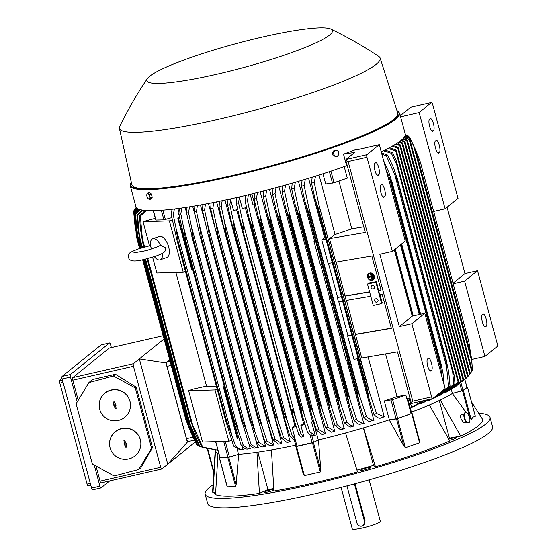 <?xml version="1.0" encoding="UTF-8"?>
<svg xmlns="http://www.w3.org/2000/svg" width="557" height="557" viewBox="0 0 557 557"><rect width="100%" height="100%" fill="white"/><g stroke="black" fill="none" stroke-linecap="round" stroke-linejoin="round"><path stroke-width="0.84" d="M372.863 278.138L372.487 278.208L371.568 274.789L371.944 274.719L372.863 278.138L371.944 274.719M372.153 274.608L371.568 274.789M369.402 273.689A3.356 2.834 -117.1 0 0 368.365 277.595A3.356 2.834 -117.1 0 0 371.902 279.823A3.356 2.834 -117.1 0 0 372.459 279.649M371.686 279.934A3.356 2.834 62.9 0 1 368.128 277.637A3.356 2.834 62.9 0 1 369.291 273.738A3.356 2.834 62.9 0 1 369.959 273.515A3.356 2.834 62.9 0 1 373.517 275.806A3.356 2.834 62.9 0 1 372.354 279.705A3.356 2.834 62.9 0 1 371.686 279.934M369.2 273.285A3.802 3.217 62.9 0 1 369.305 273.229A3.802 3.217 62.9 0 1 370.057 272.979A3.802 3.217 62.9 0 1 374.088 275.576A3.802 3.217 62.9 0 1 372.765 279.997A3.802 3.217 62.9 0 1 372.661 280.046M369.841 273.083A3.802 3.217 -117.1 0 0 369.089 273.341A3.802 3.217 -117.1 0 0 367.773 277.762A3.802 3.217 -117.1 0 0 371.804 280.359A3.802 3.217 -117.1 0 0 372.556 280.101A3.802 3.217 -117.1 0 0 373.872 275.687A3.802 3.217 -117.1 0 0 369.841 273.083M370.885 274.016L372.271 279.148L371.895 279.217L371.254 276.864L368.811 277.323L368.699 276.892L371.143 276.439L370.509 274.086L371.094 273.905L370.509 274.086M371.094 273.905L372.271 279.148M371.122 276.369L368.699 276.892M373.462 277.128L373.086 277.198L372.626 275.485L373.002 275.416L373.67 277.024L373.002 275.416M373.211 275.311L372.626 275.485M207.775 448.761L207.364 449.116L213.394 471.48M208.666 448.935L207.364 449.116M273.772 489.325A5.368 0.696 -15.1 0 0 272.853 489.443A5.368 0.696 -15.1 0 0 267.346 490.835A5.368 0.696 -15.1 0 0 264.561 492.242A5.368 0.696 -15.1 0 0 266.622 492.249A5.368 0.696 -15.1 0 0 273.849 490.195M449.436 440.329A5.368 0.696 -15.1 0 0 455.306 438.533A5.368 0.696 -15.1 0 0 456.343 437.795A5.368 0.696 -15.1 0 0 448.831 439.167M212.774 485.029A147.528 19.217 -15.1 0 0 205.157 494.198A147.528 19.217 -15.1 0 0 312.073 484.437A147.528 19.217 -15.1 0 0 490.028 417.332A147.528 19.217 -15.1 0 0 478.825 413.238M215.566 492.778A5.368 0.696 -15.1 0 0 214.125 493.683A5.368 0.696 -15.1 0 0 214.173 493.746A5.368 0.696 -15.1 0 0 215.545 493.781M295.732 445.189A126.516 16.48 164.9 0 1 271.44 449.945L273.926 491.065A139.71 18.2 -15.1 0 0 357.51 471.925L345.556 432.977A126.516 16.48 164.9 0 1 318.479 439.981L320.783 469.795L320.324 471.981L304.373 475.629L303.217 473.819L295.871 446.575L303.217 473.819M218.81 453.642A126.516 16.48 164.9 0 1 218.024 453.377L215.538 494.637A139.71 18.2 -15.1 0 0 259.43 493.384L267.938 489.547L273.717 488.628M215.218 450.209L212.628 491.476A139.71 18.2 -15.1 0 0 212.99 492.806L215.58 492.068M448.392 438.331L460.681 436.089A139.71 18.2 -15.1 0 0 478.296 425.833A139.71 18.2 -15.1 0 0 482.202 418.739A139.71 18.2 -15.1 0 0 482.188 418.725L471.48 401.862M356.96 470.087L373.482 465.38L375.474 466.808A139.71 18.2 -15.1 0 0 449.784 440.998L429.412 404.974A126.516 16.48 164.9 0 1 411.393 412.089M366.506 469.377A5.368 0.696 -15.1 0 0 370.955 467.455A5.368 0.696 -15.1 0 0 365.051 468.326A5.368 0.696 -15.1 0 0 360.595 470.247A5.368 0.696 -15.1 0 0 366.506 469.377M475.212 415.835L475.323 416.246L473.053 417.082L471.222 419.56L469.565 417.52M205.157 494.198L207.691 503.612A147.528 19.217 -15.1 0 0 314.614 493.857A147.528 19.217 -15.1 0 0 492.569 426.746L490.028 417.332M341.086 487.431L352.268 528.878A14.531 1.894 -15.1 0 0 364.779 527.444A14.531 1.894 -15.1 0 0 379.888 521.979A14.531 1.894 -15.1 0 0 380.327 521.31L369.138 479.856M355.046 483.755L365.086 520.955L363.275 525.404A4.024 3.829 -128.9 0 0 364.515 521.408L354.405 483.929M346.941 485.913L356.988 523.134A4.024 3.829 -128.9 0 0 363.275 525.404M466.237 412.577L452.326 393.486L463.368 390.45L467.469 387.143L475.323 416.246M466.933 387.136L467.469 387.143M449.36 437.899L439.285 400.553M466.898 387.226L463.027 390.471L452.381 393.451A126.516 16.48 164.9 0 1 452.326 393.486A126.516 16.48 164.9 0 1 440.308 400.058L460.681 436.089M267.938 489.547L257.842 452.138M259.43 493.384L256.944 452.263A126.516 16.48 164.9 0 1 238.647 454.324L236.154 484.548L228.802 457.311L227.827 457.513L235.681 486.623L227.305 486.86L226.978 485.641M217.864 454.895L217.376 453.113M212.99 492.806L215.475 451.546A126.516 16.48 164.9 0 1 215.28 451.066L214.974 449.945M470.317 373.629L469.76 374.353L406.652 140.468L407.327 140.197L470.317 373.629M468.207 375.989L469.76 374.353M472.259 370.697L471.765 371.519L409.193 139.633L409.875 139.501L472.259 370.697M470.219 373.281L471.765 371.519M472.092 370.071L472.454 369.625A143.058 18.632 -15.1 0 0 472.454 369.563A143.058 18.632 -15.1 0 0 472.447 369.5M472.454 369.625L471.8 361.361L413.719 146.115L415.257 149.318L471.368 357.26L471.8 361.361M413.719 146.115L410.105 138.54L404.695 136.604M404.862 136.305L410.07 138.206A143.058 18.632 164.9 0 1 410.105 138.54M410.07 138.206L415.257 149.318M471.006 355.923L468.82 341.72L420.319 161.983L415.675 150.084L409.729 137.314L405.134 135.664M405.204 135.448L409.527 137.022A143.058 18.632 164.9 0 1 409.729 137.314M470.839 354.537L415.675 150.084M408.956 136.785L408.685 136.249L405.294 135.024M405.308 134.905L408.288 135.999A143.058 18.632 164.9 0 1 408.685 136.249M406.965 135.483L405.823 134.947M468.242 376.1L467.636 376.72L404.243 141.763L404.904 141.36L468.242 376.1L466.3 378.085L467.636 376.72M464.768 379.47L466.3 378.085M404.243 141.763L400.755 140.691M400.413 140.963L400.782 142.327M402.579 142.94L466.049 378.168L462.54 381.434L465.408 378.683L401.938 143.455L402.579 142.94L399.195 141.861M466.049 378.168L465.408 378.683M401.938 143.455L398.422 142.397M398.102 142.613L398.554 144.277M396.347 143.755L400.351 144.904L463.744 379.86L455.779 386.481M463.744 379.86L463.09 380.257L399.752 145.523L400.351 144.904M454.268 387.421L463.09 380.257M404.152 137.412L409.875 139.501M409.193 139.633L403.86 137.781M403.003 138.721L407.327 140.197M406.652 140.468L402.558 139.153M401.36 140.204L404.904 141.36M399.752 145.523L395.54 144.256M447.076 207.218L464.984 273.584L477.53 270.709L497.276 343.885A2.235 0.627 -102.9 0 1 497.317 346.461L484.938 356.452L471.619 359.502M477.53 270.709L464.615 281.132L453.175 283.757M484.938 356.452L464.615 281.132M483.044 314.204A6.259 1.755 -102.9 0 1 483.26 314.099A6.259 1.755 -102.9 0 1 486.275 319.391A6.259 1.755 -102.9 0 1 486.275 326.186L485.523 326.799A6.259 1.755 -102.9 0 1 485.3 326.903A6.259 1.755 -102.9 0 1 482.292 321.612A6.259 1.755 -102.9 0 1 482.285 314.816L483.044 314.204M464.984 273.584L453.036 283.228M433.666 211.43L445.099 208.812L458.014 198.383L432.615 104.236A2.235 0.627 -102.9 0 0 431.578 102.495L410.662 107.278A2.235 0.627 77.1 0 0 410.586 107.32L401.945 114.296L400.114 115.007M445.099 208.812L419.122 112.521L431.501 102.53A2.235 0.627 -102.9 0 1 431.578 102.495M435.407 141.067L436.159 140.461A6.259 1.755 -102.9 0 1 436.382 140.35A6.259 1.755 -102.9 0 1 439.389 145.642A6.259 1.755 -102.9 0 1 439.396 152.444L438.644 153.05A6.259 1.755 -102.9 0 1 438.422 153.161A6.259 1.755 -102.9 0 1 435.414 147.863A6.259 1.755 -102.9 0 1 435.407 141.067M429.517 119.24L430.276 118.634A6.259 1.755 -102.9 0 1 430.491 118.523A6.259 1.755 -102.9 0 1 433.499 123.821A6.259 1.755 -102.9 0 1 433.506 130.617L432.754 131.222A6.259 1.755 -102.9 0 1 432.531 131.334A6.259 1.755 -102.9 0 1 429.524 126.042A6.259 1.755 -102.9 0 1 429.517 119.24M419.122 112.521L400.594 116.768M452.381 393.451L451.267 389.322M464.037 413.942L461.064 414.93C458.592 416.072 463.521 424.302 465.749 422.763L466.808 422.443M468.541 422.798A5.368 2.43 -108.1 0 1 468.36 422.874A5.368 2.43 -108.1 0 1 464.468 418.767A5.368 2.43 -108.1 0 1 464.823 412.772A5.368 2.43 -108.1 0 1 465.032 412.674A5.368 2.43 -108.1 0 1 465.227 412.633M465.206 412.646A5.368 2.43 71.9 0 0 464.844 418.641A5.368 2.43 71.9 0 0 468.736 422.756A5.368 2.43 71.9 0 0 468.945 422.659A5.368 2.43 71.9 0 0 469.3 416.664A5.368 2.43 71.9 0 0 465.415 412.549A5.368 2.43 71.9 0 0 465.206 412.646M440.308 400.058A126.516 16.48 164.9 0 1 429.412 404.974M411.734 413.489L397.677 418.53L389.35 419.797A126.516 16.48 164.9 0 1 389.197 419.846A126.516 16.48 164.9 0 1 363.519 427.86L375.474 466.808M373.482 465.38L363.373 427.901M381.204 151.755A139.48 18.172 -15.1 0 0 401.068 140.441A139.48 18.172 -15.1 0 0 405.238 133.986L399.585 113.022L396.897 110.418M131.257 182.09L130.247 185.69L135.908 206.661A139.48 18.172 -15.1 0 0 209.787 203.214A139.48 18.172 -15.1 0 0 346.614 165.708L343.502 154.15A139.48 18.172 164.9 0 0 356.222 149.401L358.381 149.464L379.296 144.674L366.917 154.665L346.001 159.455L354.712 152.374L343.502 154.15M397.67 147.995L398.227 147.271L461.335 381.155L460.66 381.427L397.67 147.995L392.079 146.268M393.214 145.628L398.227 147.271M395.728 150.926L396.222 150.105L458.794 381.991L458.112 382.123L395.728 150.926L388.02 148.427M389.35 147.737L396.222 150.105M384.873 150.007L392.601 152.667A143.058 18.632 164.9 0 1 391.397 153.279L383.327 150.752M392.601 152.667L396.194 160.263L454.268 375.509L452.73 372.306L396.626 164.364L391.397 153.279M396.626 164.364L396.194 160.263M454.268 375.509L454.958 383.759L441.214 394.774A126.516 16.48 -15.1 0 1 440.872 394.941A126.516 16.48 -15.1 0 1 439.271 395.728L453.746 384.372A143.058 18.632 -15.1 0 0 454.958 383.759M453.746 384.372L452.73 372.306M381.51 152.89L387.707 155.097A143.058 18.632 164.9 0 1 386.328 155.751L381.865 154.205M387.707 155.097L393.611 167.901L397.719 180.231A146.86 19.133 164.9 0 1 397.336 180.412L386.328 155.751M433.645 397.983L448.684 386.843L445.837 360.149A146.86 19.133 -15.1 0 0 446.213 359.968L397.719 180.231M445.837 360.149L397.336 180.412M446.763 367.314L394.544 173.798M446.213 359.968L448.775 372.348L450.063 386.182L435.992 397.273A126.516 16.48 -15.1 0 1 433.729 398.304M448.684 386.843A143.058 18.632 -15.1 0 0 450.063 386.182M383.599 160.625L388.87 172.385L392.156 182.814A146.86 19.133 164.9 0 1 391.655 183.037L386.078 169.794M441.979 376.978L440.148 362.774A146.86 19.133 -15.1 0 0 440.657 362.551L392.156 182.814M440.148 362.774L391.655 183.037M440.97 369.047L389.218 177.23M440.657 362.551L442.961 372.814L444.284 385.535M420.605 314.245L401.625 243.91M419.929 314.399L401.04 244.384M419.247 314.552L400.448 244.864M413.21 315.937L395.178 249.111M412.382 316.125L394.46 249.696M409.082 398.123L411.567 407.32L422.596 400.943M411.567 407.32A126.516 16.48 -15.1 0 0 415.181 405.949L424.392 400.525M419.86 403.526L420.006 404.069L427.672 399.78M420.006 404.069A126.516 16.48 -15.1 0 0 423.083 402.836L429.141 399.439M427.226 400.643L427.344 401.082L431.424 398.916M427.344 401.082A126.516 16.48 -15.1 0 0 429.976 399.954L432.42 398.687M443.497 389.907L433.088 398.311M444.026 393.242L458.112 382.123M458.794 381.991L446.986 391.766L444.883 392.894M448.636 390.812L460.66 381.427M461.335 381.155L450.404 389.83M147.375 78.593C137.071 93.827 127.866 109.736 119.755 126.321A135.01 17.587 -15.1 0 0 119.414 128.361L131.835 184.694A137.697 17.935 -15.1 0 0 250.009 171.298A137.697 17.935 -15.1 0 0 393.625 119.428A137.697 17.935 -15.1 0 0 397.712 112.953L380.111 58.019A135.01 17.587 -15.1 0 0 378.781 56.424C363.436 46.175 347.477 37.061 330.9 29.075A96.117 12.519 -15.1 0 0 242.741 41.859A96.117 12.519 -15.1 0 0 149.701 76.225A96.117 12.519 -15.1 0 0 147.375 78.593A96.117 12.519 -15.1 0 0 222.709 72.856A96.117 12.519 -15.1 0 0 329.556 35.042A96.117 12.519 -15.1 0 0 330.9 29.075M119.414 128.361A135.01 17.587 -15.1 0 0 235.291 115.229A135.01 17.587 -15.1 0 0 376.107 64.368A135.01 17.587 -15.1 0 0 380.111 58.019M335.314 150.139L334.277 150.167L332.292 152.618L333.163 155.828L337.048 156.566L338.169 155.34A2.903 2.527 -91.6 0 1 337.062 156.134A2.903 2.527 -91.6 0 1 335.753 156.176A2.903 2.527 -91.6 0 1 333.894 154.192A2.903 2.527 -91.6 0 1 334.451 151.358A2.903 2.527 -91.6 0 1 335.558 150.564A2.903 2.527 -91.6 0 1 336.867 150.522A2.903 2.527 -91.6 0 1 338.726 152.507L338.162 150.905L335.314 150.139L333.33 152.583L334.2 155.8L337.048 156.566M339.032 154.122L338.726 152.507A2.903 2.527 -91.6 0 1 338.169 155.34L339.032 154.122M332.292 152.618L333.33 152.583M333.163 155.828L334.2 155.8M152.228 197.262L150.474 197.867L149.826 196.343A2.903 1.379 70.8 0 1 149.763 198.765A2.903 1.379 70.8 0 1 149.151 199.162A2.903 1.379 70.8 0 1 148.336 198.807L149.478 199.517L151.239 198.905L152.228 197.262L151.365 194.052L149.506 192.485L147.751 193.091L147.034 193.989A2.903 1.379 70.8 0 1 147.647 193.599A2.903 1.379 70.8 0 1 148.461 193.947A2.903 1.379 70.8 0 1 149.826 196.343L149.61 194.658L147.751 193.091M151.365 194.052L149.61 194.658M147.563 197.853L148.336 198.807A2.903 1.379 70.8 0 1 147.528 197.798A2.903 1.379 70.8 0 1 146.971 196.419A2.903 1.379 70.8 0 1 146.839 195.806A2.903 1.379 70.8 0 1 147.034 193.989L146.839 195.806M149.478 199.517L150.474 197.867M271.44 449.945A126.516 16.48 164.9 0 1 256.944 452.263M236.161 484.284L235.681 486.623M218.024 453.377A126.516 16.48 164.9 0 1 215.475 451.546M219.841 457.464L219.333 457.729L227.117 486.581M227.827 457.513L219.333 457.729M228.802 457.311L238.647 454.324A126.516 16.48 164.9 0 1 238.549 454.331L229.47 457.074L225.237 441.402M136.284 207.455L134.557 209.481A143.058 18.632 164.9 0 1 134.843 209.077L136.249 207.399M134.557 209.481L134.578 209.836M136.618 207.852L133.833 210.957A143.058 18.632 164.9 0 1 133.965 210.588L136.486 207.712M133.833 210.957L133.882 211.723M142.641 259.778L167.741 352.56M136.047 232.373L136.959 238.716L139.605 248.506M137.342 208.436L133.729 212.287A143.058 18.632 164.9 0 1 133.701 212.015A143.058 18.632 164.9 0 1 133.694 211.952L137.085 208.255M133.729 212.287L135.664 230.953M142.738 259.757L185.885 419.679A146.86 19.133 -15.1 0 1 185.829 419.595L190.48 431.501L196.419 444.27A143.058 18.632 -15.1 0 0 196.628 444.563L197.199 444.799M185.885 419.679L196.628 444.563M138.282 240.464L136.256 232.951L137.391 239.942L139.689 248.478M137.391 239.942A146.86 19.133 164.9 0 1 137.335 239.858L135.316 227.047L134.07 213.178L138.15 208.882M185.829 419.595L142.703 259.764M139.661 248.485L137.335 239.858M188.468 426.467L187.02 421.092M138.575 209.077L134.272 213.47A143.058 18.632 164.9 0 1 134.07 213.178M134.272 213.47L136.256 232.951M143.511 259.59L186.992 420.751A146.86 19.133 -15.1 0 1 186.874 420.667L191.608 432.873L197.47 445.335A143.058 18.632 -15.1 0 0 197.867 445.586L199.19 446.101M186.992 420.751L197.867 445.586M141.074 248.032L137.523 234.873L138.498 241.014L140.448 248.234M138.498 241.014A146.86 19.133 164.9 0 1 138.373 240.93L136.27 227.806L135.121 214.243L139.793 209.502M186.874 420.667L143.421 259.611M140.357 248.262L138.373 240.93M189.276 426.683L144.159 259.451M140.441 209.676L135.511 214.494A143.058 18.632 164.9 0 1 135.121 214.243M135.511 214.494L137.523 234.873M204.259 447.898L199.26 446.234A143.058 18.632 -15.1 0 0 199.859 446.436L208.694 448.942M199.26 446.234L193.432 434.049L188.628 421.572A146.86 19.133 -15.1 0 0 188.837 421.649L199.859 446.436M142.474 247.607L139.535 236.711L141.924 247.768M145.015 259.249L188.837 421.649M140.336 241.912A146.86 19.133 164.9 0 1 140.134 241.835L137.955 228.447L136.904 215.141L142.139 210.038M188.628 421.572L144.841 259.29M141.75 247.823L140.134 241.835M190.779 426.648L145.579 259.116M143.045 210.184L137.502 215.343A143.058 18.632 164.9 0 1 136.904 215.141M137.502 215.343L139.535 236.711M215.768 450.028L201.857 446.944A143.058 18.632 -15.1 0 0 202.692 447.097L217.884 450.202M201.857 446.944L196.036 434.989L191.169 422.297A146.86 19.133 -15.1 0 0 191.49 422.359L202.692 447.097M144.646 246.974L142.355 238.48L144.2 247.099M147.32 258.678L191.49 422.359M142.989 242.622A146.86 19.133 164.9 0 1 142.676 242.56L140.441 228.948L139.501 215.851L145.314 210.442M191.169 422.297L147.041 258.747M143.922 247.183L142.676 242.56M193.042 426.335L147.772 258.559M146.526 210.532L140.336 216.005A143.058 18.632 164.9 0 1 139.501 215.851M140.336 216.005L142.355 238.48M231.705 440.308L228.85 441.297L202.49 442.056L188.635 390.701L193.363 389.058L206.543 386.112A126.516 16.48 -15.1 0 0 216.346 386.085M228.85 441.297L214.995 389.949L188.635 390.701M215.587 441.68L220.05 457.61L215.754 441.673M229.47 457.074L220.05 457.61M237.136 449.095L238.549 454.331M217.181 389.183L214.995 389.949M206.543 386.112L175.88 272.47M185.432 271.503L183.239 272.262L156.886 273.014L152.611 257.188M183.239 272.262L169.384 220.906L143.024 221.658L155.319 218.323M149.52 245.734L143.024 221.658M151.636 249.056L150.279 245.581A11.175 5.298 70.8 0 1 150.237 244.6A11.175 5.298 70.8 0 1 152.771 238.73L159.469 236.405A11.175 5.298 70.8 0 1 168.625 246.8A11.175 5.298 70.8 0 1 166.801 257.515L160.11 259.841A11.175 5.298 70.8 0 1 154.477 256.805L154.345 256.638M152.771 238.73A11.175 5.298 70.8 0 1 160.527 245.289L158.759 246.173M150.766 245.449L138.317 248.937C132.239 251.332 129.391 252.746 129.774 253.184C128.785 253.853 128.375 255.301 128.549 257.536C130.324 264.408 144.124 259.444 155.897 256.116C166.411 251.987 163.361 252.425 165.046 251.123L165.61 247.851L160.527 245.289M158.543 246.403L146.512 250.573L133.777 252.885M162.616 253.24A11.175 5.298 70.8 0 1 160.11 259.841M172.329 219.883L169.384 220.906M153.252 210.657L155.786 220.064L163.918 219.869L171.841 217.613M207.928 448.886L208.548 448.928M188.301 441.388A3.579 1.003 -102.9 0 1 188.162 441.45A3.579 1.003 -102.9 0 1 186.511 438.658L167.003 366.332A3.579 1.003 -102.9 0 1 166.94 362.217L165.993 362.976L187.354 442.147L188.231 441.436M164.023 338.997L139.341 358.924L167.748 464.197L161.822 468.98A2.235 0.627 -102.9 0 1 161.746 469.015A2.235 0.627 -102.9 0 1 160.708 467.274L133.457 366.276A2.235 0.627 -102.9 0 1 133.422 363.7L139.341 358.924L165.993 362.976M187.354 442.147L167.748 464.197L195.277 441.973M109.534 348.014A2.235 0.627 77.1 0 0 109.444 348.007A2.235 0.627 77.1 0 0 109.367 348.048L72.772 377.59A2.235 0.627 77.1 0 0 72.807 380.166L78.238 400.274M95.964 465.979L100.058 481.164A2.235 0.627 77.1 0 0 101.096 482.905A2.235 0.627 77.1 0 0 101.179 482.863M138.644 469.537L140.726 468.005L152.527 447.591L136.235 387.199L115.431 374.255L92.378 379.533L88.897 382.589L113.405 375.982L135.302 387.944L151.588 448.301L138.644 469.537L114.101 475.991L92.358 463.988L76.114 403.79L88.897 382.589M109.604 444.932L109.597 444.758A15.645 15.505 -4.1 0 1 140.315 439.598A15.645 15.505 -4.1 0 1 140.81 442.488L140.817 442.669A15.645 15.505 175.9 0 0 122.624 428.507A15.645 15.505 175.9 0 0 110.098 447.828A15.645 15.505 175.9 0 0 140.817 442.669M99.216 406.415L99.202 406.241A15.645 15.505 -4.1 0 1 129.92 401.082A15.645 15.505 -4.1 0 1 130.415 403.978L130.429 404.152A15.645 15.505 175.9 0 0 112.229 389.991A15.645 15.505 175.9 0 0 99.703 409.311A15.645 15.505 175.9 0 0 130.429 404.152M113.503 402.537A0.557 0.557 -4.1 0 1 114.352 401.938A0.557 0.557 -4.1 0 1 114.582 402.251L115.981 405.552L115.508 405.677L116.141 408.03A0.557 0.557 -4.1 0 1 115.745 408.706A0.557 0.557 -4.1 0 1 115.062 408.316L114.429 405.962L113.948 406.088L113.503 402.537L114.136 404.89M115.215 404.605L114.505 402.182A0.487 0.487 175.9 0 0 114.331 401.924M113.684 401.966A0.487 0.487 175.9 0 0 113.565 402.433M113.746 404.995L113.997 405.914L114.47 405.788L115.125 408.211A0.487 0.487 175.9 0 0 115.717 408.553A0.487 0.487 175.9 0 0 116.065 407.961L115.41 405.538L115.891 405.412L115.64 404.493M123.891 441.053A0.557 0.557 -4.1 0 1 124.747 440.455A0.557 0.557 -4.1 0 1 124.977 440.768L125.61 443.121L126.084 442.996L126.53 446.547A0.557 0.557 -4.1 0 1 126.14 447.222A0.557 0.557 -4.1 0 1 125.45 446.832L124.051 443.532L124.531 443.407L123.953 440.949L124.531 443.407M125.61 443.121L124.9 440.698A0.487 0.487 175.9 0 0 124.726 440.434M124.079 440.483A0.487 0.487 175.9 0 0 123.953 440.949M124.141 443.511L124.385 444.43L124.859 444.305L125.513 446.728A0.487 0.487 175.9 0 0 126.112 447.069A0.487 0.487 175.9 0 0 126.46 446.477L125.805 444.054L126.279 443.929L126.035 443.01M151.588 448.301L152.527 447.591M135.302 387.944L136.235 387.199M113.405 375.982L115.431 374.255M109.701 480.935L101.061 487.911A2.235 0.627 -102.9 0 1 100.984 487.946A2.235 0.627 -102.9 0 1 99.947 486.205L94.23 465.025M77.214 401.959L70.502 377.075A2.235 0.627 -102.9 0 1 70.461 374.506L109.478 343.008A2.235 0.627 -102.9 0 1 109.562 342.966A2.235 0.627 -102.9 0 1 110.592 344.713L111.365 347.568M101.283 344.88A2.235 0.627 77.1 0 0 101.193 344.88A2.235 0.627 77.1 0 0 101.116 344.922L62.099 376.421A2.235 0.627 77.1 0 0 62.133 378.997L91.585 488.12A2.235 0.627 77.1 0 0 92.615 489.868A2.235 0.627 77.1 0 0 92.699 489.826M59.773 380.549L59.961 383.536M61.994 378.377A1341.179 174.703 -15.1 0 0 59.683 380.591L62.398 379.965M86.989 483.713C87.449 485.439 87.832 486.115 88.159 485.746M90.812 485.258L88.09 485.864M63.052 382.401L59.843 383.132L87.094 484.13L90.304 483.392M170.101 361.305L166.94 362.217L169.739 359.954M394.335 249.794L412.243 316.16L424.789 313.285L411.874 323.714L399.327 326.583L379.811 254.264L392.358 251.388L405.273 240.958L379.296 144.674M411.874 323.714L431.619 396.89A2.235 0.627 -102.9 0 0 432.657 398.638A2.235 0.627 -102.9 0 0 432.733 398.596L445.113 388.605L424.789 313.285M409.938 397.977L406.777 398.52L405.851 395.094L392.601 399.696L384.267 400.963A126.516 16.48 -15.1 0 0 397.071 396.605L385.555 353.932M405.851 395.094L397.071 396.605M389.35 419.797L384.267 400.963M389.197 419.846L396.507 418.906L403.86 446.143L389.197 419.846M411.741 413.385L396.507 418.906M412.138 413.531L419.665 441.325L419.588 442.829L405.405 447.751L403.734 445.906M363.519 427.86A126.516 16.48 164.9 0 1 345.556 432.977M295.753 445.266L295.871 446.575L296.519 446.519L312.47 442.871L318.479 439.981A126.516 16.48 164.9 0 1 318.312 440.016L313.626 442.397L311.628 434.975L315.297 435.72L311.6 422.018L312.477 421.371A126.516 16.48 -15.1 0 0 313.229 421.189L318.312 440.016M296.059 446.429L294.054 438.993L296.059 446.429L313.626 442.397M294.061 439L295.05 438.456L292.091 427.477L294.834 425.451A126.516 16.48 -15.1 0 0 295.746 425.249M248.359 194.762L247.475 200.701L251.04 217.293L304.742 416.323L309.824 431.793A143.058 18.632 -15.1 0 1 307.52 432.343L309.929 435.045L311.628 434.975M305.006 424.518L300.884 425.464L303.572 423.48A126.516 16.48 -15.1 0 0 304.602 423.243M298.677 434.404L293.247 417.019L291.965 409.207L293.971 413.085L300.947 433.882A143.058 18.632 -15.1 0 1 299.812 434.14A143.058 18.632 -15.1 0 1 298.677 434.404L301.163 437.168L303.871 436.549L300.884 425.464M296.157 426.544L292.091 427.477M303.572 423.48L245.372 207.796M296.039 418.955L242.03 218.804C243.207 223.74 243.688 227.298 243.472 229.463L240.575 221.797L236.328 203.312L236.634 198.027L239.35 197.408L238.591 202.79A143.058 18.632 164.9 0 1 237.456 203.054A143.058 18.632 164.9 0 1 236.328 203.312M238.591 202.79L242.03 218.804M300.947 433.882L303.871 436.549M294.834 425.451L236.648 209.794M309.824 431.793L315.297 435.72M307.52 432.343L302.249 415.494L300.822 407.132A146.86 19.133 -15.1 0 0 300.961 407.104C302.193 408.963 303.461 412.055 304.756 416.364M300.822 407.132L252.328 227.395L249.278 219.186L245.164 201.251L245.456 196.127L246.981 195.089M251.04 217.293C252.119 221.818 252.593 225.174 252.46 227.36L300.961 407.104M247.475 200.701A143.058 18.632 164.9 0 1 245.164 201.251M239.35 197.408L242.337 208.492L246.549 207.531M294.437 440.413L289.988 436.34L284.342 418.265L283.123 411.184A146.86 19.133 -15.1 0 0 283.255 411.157L287.461 421.419L233.181 220.245L229.86 204.76L230.584 199.531L233.543 210.504L237.7 209.557M287.461 421.419L292.216 435.853L295.05 438.456M233.181 220.245L234.762 231.42A146.86 19.133 164.9 0 1 234.629 231.447L232.018 224.339L227.632 205.248L228.015 199.441M283.255 411.157L234.762 231.42M283.123 411.184L234.629 231.447M229.86 204.76A143.058 18.632 164.9 0 1 227.632 205.248M289.988 436.34A143.058 18.632 -15.1 0 0 292.216 435.853M313.229 421.189L311.6 422.018M312.477 421.371L253.978 204.579M251.903 193.899L254.688 204.217L253.059 205.046L250.163 194.323M230.584 199.531L229.359 199.211M178.922 212.335L177.892 208.527M233.682 446.213L225.891 421.377A146.86 19.133 -15.1 0 0 226.671 421.28L235.625 445.976A143.058 18.632 -15.1 0 1 233.682 446.213L239.99 449.84A126.516 16.48 -15.1 0 0 242.936 449.569L242.023 446.206M281.438 438.15L275.645 419.595L274.434 413.043A146.86 19.133 -15.1 0 0 274.692 412.995L277.609 419.574L283.631 437.698A143.058 18.632 -15.1 0 1 281.438 438.15L286.959 442.502A126.516 16.48 -15.1 0 0 290.197 441.833L224.972 200.102M273.048 439.849L267.047 420.639L265.898 414.784A146.86 19.133 -15.1 0 0 266.274 414.707L270.723 425.868L275.207 439.417A143.058 18.632 -15.1 0 1 273.048 439.849L278.625 444.138A126.516 16.48 -15.1 0 0 281.814 443.525L216.603 201.857M270.472 445.635A126.516 16.48 -15.1 0 0 273.605 445.071L208.422 203.479M262.507 446.972A126.516 16.48 -15.1 0 0 265.598 446.47L261.177 430.074M205.164 222.494L200.436 204.962M254.751 448.134A126.516 16.48 -15.1 0 0 257.8 447.696L255.28 438.359M195.444 216.603L192.666 206.306M247.238 449.102A126.516 16.48 -15.1 0 0 250.232 448.733L249.049 444.354M186.525 212.621L185.14 207.503M242.977 444.799C245.804 447.661 248.394 448.97 250.754 448.712M239.023 432.74L234.219 420.263A146.86 19.133 -15.1 0 1 233.487 420.368L241.16 445.259A143.058 18.632 -15.1 0 0 243.158 444.973L239.023 432.74L183.552 227.145L185.725 240.527A146.86 19.133 164.9 0 1 184.994 240.631L178.811 214.167L179.403 208.325M247.559 449.088C245.595 449.297 243.346 447.877 240.812 444.834M233.487 420.368L184.994 240.631M234.219 420.263L185.725 240.527M181.847 207.984L180.802 213.888A143.058 18.632 164.9 0 1 178.811 214.167M180.802 213.888L183.552 227.145M250.824 443.734C253.553 446.561 256.06 447.877 258.337 447.682M246.702 431.299L241.968 419.087A146.86 19.133 -15.1 0 1 241.306 419.198L248.861 444.124A143.058 18.632 -15.1 0 0 250.901 443.804L246.702 431.299L191.378 226.246L193.474 239.35A146.86 19.133 164.9 0 1 192.813 239.454L186.504 213.032L187.041 207.211M255.169 448.134C253.282 448.294 251.123 446.888 248.687 443.915M241.306 419.198L192.813 239.454M241.968 419.087L193.474 239.35M189.526 206.821L188.545 212.711A143.058 18.632 164.9 0 1 186.504 213.032M188.545 212.711L191.371 226.233M258.831 442.481L249.905 417.764A146.86 19.133 -15.1 0 1 249.32 417.861L256.749 442.843A143.058 18.632 -15.1 0 0 258.831 442.481L265.598 446.47M262.932 446.979C261.108 447.083 259.019 445.67 256.666 442.738M249.32 417.861L199.427 233.752L194.393 211.751L194.88 205.937M249.905 417.764L201.411 238.027A146.86 19.133 164.9 0 1 200.826 238.124M254.556 429.663L199.392 225.209L201.411 238.027M197.415 205.498L196.475 211.388A143.058 18.632 164.9 0 1 194.393 211.751M196.475 211.388L199.392 225.209M266.935 441.019L262.563 427.853L258.009 416.302A146.86 19.133 -15.1 0 1 257.522 416.392L259.304 423.988L264.819 441.409A143.058 18.632 -15.1 0 0 266.935 441.019L273.605 445.071M270.904 445.656C269.128 445.711 267.095 444.291 264.805 441.395M257.522 416.392L207.315 231.503L202.463 210.316L202.908 204.516M258.009 416.302L209.516 236.565A146.86 19.133 164.9 0 1 209.028 236.655M262.563 427.853L207.587 224.102L209.516 236.565M205.491 204.036L204.579 209.926A143.058 18.632 164.9 0 1 202.463 210.316M204.579 209.926L207.587 224.102M275.207 439.417L281.814 443.525M265.898 414.784L217.397 235.047L215.385 229.185L210.699 208.757L211.11 202.95M266.274 414.707L217.78 234.97A146.86 19.133 164.9 0 1 217.397 235.047M270.723 425.868L215.956 222.897L217.78 234.97M213.735 202.435L212.851 208.332A143.058 18.632 164.9 0 1 210.699 208.757M212.851 208.332L215.956 222.897M283.631 437.698L290.197 441.833M274.434 413.043L225.933 233.306L223.622 226.796L219.089 207.065L219.486 201.265M274.692 412.995L226.191 233.258A146.86 19.133 164.9 0 1 225.933 233.306M279.022 423.724L224.492 221.609L226.191 233.258M222.152 200.701L221.282 206.605A143.058 18.632 164.9 0 1 219.089 207.065M221.282 206.605L224.492 221.609M224.29 386.544L223.35 387.045L224.248 386.384M238.612 437.524L237.776 438.199L223.921 386.843M179.396 216.931L177.739 218.003L179.368 216.805M192.541 268.857L192.165 269.156L178.31 217.808M192.165 269.156L191.594 269.358L177.739 218.003M237.776 438.199L237.205 438.394L223.35 387.045M235.305 445.663C238.264 448.58 240.972 449.868 243.437 449.534M225.891 421.377L176.952 240.081L171.326 215.12L172.002 209.258M226.671 421.28L178.177 241.543A146.86 19.133 164.9 0 1 177.398 241.641M231.538 433.973L175.942 227.938L178.177 241.543M174.39 208.979L173.269 214.884A143.058 18.632 164.9 0 1 171.326 215.12M173.269 214.884L175.942 227.938M322.963 173.77L325.727 183.998L334.054 182.731L347.31 178.122L344.191 166.571M346.001 159.455A2.235 0.627 77.1 0 0 345.793 160.242L365.288 232.485L329.479 238.619L335.063 234.497A126.516 16.48 -15.1 0 0 351.808 228.843L338.907 181.046M351.808 228.843L363.749 226.796M412.243 316.16L399.327 326.583M375.592 162.776A6.259 1.755 -102.9 0 1 375.815 162.665A6.259 1.755 -102.9 0 1 378.823 167.963A6.259 1.755 -102.9 0 1 378.83 174.759L378.078 175.364A6.259 1.755 -102.9 0 1 377.855 175.476A6.259 1.755 -102.9 0 1 374.847 170.177A6.259 1.755 -102.9 0 1 374.84 163.382L375.592 162.776M381.482 184.604A6.259 1.755 -102.9 0 1 381.705 184.492A6.259 1.755 -102.9 0 1 384.713 189.784A6.259 1.755 -102.9 0 1 384.72 196.586L383.961 197.192A6.259 1.755 -102.9 0 1 383.745 197.303A6.259 1.755 -102.9 0 1 380.73 192.005A6.259 1.755 -102.9 0 1 380.73 185.209L381.482 184.604M392.358 251.388L366.959 157.241A2.235 0.627 -102.9 0 1 366.917 154.665M428.361 358.346A6.259 1.755 -102.9 0 1 428.584 358.235A6.259 1.755 -102.9 0 1 431.591 363.533A6.259 1.755 -102.9 0 1 431.598 370.328L430.846 370.941A6.259 1.755 -102.9 0 1 430.624 371.046A6.259 1.755 -102.9 0 1 427.616 365.754A6.259 1.755 -102.9 0 1 427.609 358.959L428.361 358.346M335.063 234.497L319.022 175.037M285.581 185.035L284.543 191.107L288.7 210.567L340.912 404.083L346.893 422.199A143.058 18.632 -15.1 0 1 344.407 422.881L350.04 427.128A126.516 16.48 -15.1 0 0 353.834 426.056L288.575 184.193M276.014 187.674L275.033 193.704L279.029 212.349L331.659 407.418L337.382 424.789A143.058 18.632 -15.1 0 1 334.945 425.444L340.501 429.753A126.516 16.48 -15.1 0 0 344.184 428.751L278.925 186.88M266.629 190.167L265.689 196.161L269.532 214.062L322.552 410.565L328.038 427.254A143.058 18.632 -15.1 0 1 325.65 427.867L331.15 432.225A126.516 16.48 -15.1 0 0 334.743 431.292L269.477 189.422M316.508 430.171L311.391 413.816L309.824 404.946A146.86 19.133 -15.1 0 0 310.103 404.876L313.584 413.552L318.855 429.586A143.058 18.632 -15.1 0 1 316.508 430.171L321.981 434.557A126.516 16.48 -15.1 0 0 325.483 433.68L260.223 191.817M379.937 418.196A126.516 16.48 -15.1 0 0 384.253 416.803L368.093 356.919M369.73 421.371A126.516 16.48 -15.1 0 0 373.831 420.11L357.281 358.771M359.773 424.343A126.516 16.48 -15.1 0 0 363.707 423.181L346.816 360.567M360.198 424.357C358.388 424.448 356.32 423.028 353.98 420.11M356.383 419.247C359.237 422.129 361.848 423.431 364.229 423.16M348.202 394.718A146.86 19.133 -15.1 0 1 347.373 394.955L349.392 405.496L354.043 420.187A143.058 18.632 -15.1 0 0 356.584 419.456L350.318 400.532L298.566 208.722L299.701 214.981L348.202 394.718L350.318 400.546M299.701 214.981A146.86 19.133 164.9 0 1 298.879 215.218L295.238 204.816L291.694 189.095L292.181 183.162M347.373 394.955L298.879 215.218M295.349 182.25L294.235 188.363A143.058 18.632 164.9 0 1 291.694 189.095M294.235 188.363L298.566 208.722M347.805 360.393L346.203 360.671L339.847 337.131L341.406 336.693M341.455 336.86L339.847 337.131M340.146 336.908L331.011 303.05M331.116 298.559L329.514 298.831L330.67 303.112L332.271 302.834M329.514 298.831L331.074 298.392M329.814 298.608L320.679 264.749M315.589 241L313.988 241.272L320.338 264.812L321.939 264.533M313.988 241.272L314.517 240.875A126.516 16.48 -15.1 0 0 315.478 240.589M370.14 421.371C368.274 421.517 366.13 420.11 363.714 417.151M366.06 416.156C369.033 419.094 371.763 420.403 374.241 420.082M358.144 391.829A146.86 19.133 -15.1 0 1 357.19 392.107L359.293 402.983L363.867 417.332A143.058 18.632 -15.1 0 0 366.471 416.559L359.878 396.751L308.634 206.814L309.643 212.085L358.144 391.829L359.885 396.758M309.643 212.085A146.86 19.133 164.9 0 1 308.696 212.37L304.971 201.641L301.511 186.24L302.061 180.273M357.19 392.107L308.696 212.37M305.333 179.284L304.122 185.467A143.058 18.632 164.9 0 1 301.511 186.24M304.122 185.467L308.634 206.814M358.158 358.624L353.96 359.342L347.61 335.801L351.759 334.924M351.808 335.084L347.61 335.801M347.909 335.579L338.774 301.72M341.469 296.784L337.277 297.501L338.433 301.783L342.625 301.065M337.277 297.501L341.427 296.623M337.577 297.278L328.442 263.419M325.942 239.225L321.744 239.942L328.094 263.482L332.292 262.758M321.744 239.942L324.64 237.804A126.516 16.48 -15.1 0 0 325.49 237.54M318.855 429.586L325.483 433.68M313.577 413.531L260.203 215.712L261.602 225.139L310.103 404.876M261.602 225.139A146.86 19.133 164.9 0 1 261.33 225.209L258.288 217.014L254.152 199.079L254.535 193.244M309.824 404.946L261.33 225.209M257.411 192.527L256.505 198.494A143.058 18.632 164.9 0 1 254.152 199.079M256.505 198.494L260.203 215.712M328.038 427.254L334.743 431.292M325.65 427.867L320.665 411.978L318.973 402.641A146.86 19.133 -15.1 0 0 319.391 402.53L322.559 410.579M269.532 214.062L270.897 222.793L319.391 402.53M270.897 222.793A146.86 19.133 164.9 0 1 270.479 222.904L267.165 213.714L263.294 196.774L263.691 190.933M318.973 402.641L270.479 222.904M265.689 196.161A143.058 18.632 164.9 0 1 263.294 196.774M337.375 424.782C340.048 427.588 342.499 428.911 344.734 428.751M334.945 425.444L330.085 409.987L328.275 400.211A146.86 19.133 -15.1 0 0 328.832 400.058L331.666 407.432M279.029 212.349L280.338 220.321L328.832 400.058M280.338 220.321A146.86 19.133 164.9 0 1 279.781 220.475L276.356 210.845L272.596 194.351L273.014 188.482M328.275 400.211L279.781 220.475M275.033 193.704A143.058 18.632 164.9 0 1 272.596 194.351M346.802 422.102C349.552 424.935 352.073 426.251 354.37 426.042M344.407 422.881L339.659 407.828L337.744 397.649A146.86 19.133 -15.1 0 0 338.433 397.461L340.919 404.09M288.7 210.567L289.939 217.717L338.433 397.461M289.939 217.717A146.86 19.133 164.9 0 1 289.243 217.912L285.706 207.879L282.058 191.796L282.503 185.899M337.744 397.649L289.243 217.912M284.543 191.107A143.058 18.632 164.9 0 1 282.058 191.796M380.334 418.182C378.384 418.404 376.149 417.005 373.629 413.99M369.618 392.699L318.931 204.844L368.274 388.772L376.581 413.489A143.058 18.632 -15.1 0 1 373.9 414.311L369.395 400.274L367.209 389.099L318.715 209.362L314.907 198.334L311.544 183.225L312.164 177.196M319.781 209.035A146.86 19.133 164.9 0 1 318.715 209.362M367.209 389.099A146.86 19.133 -15.1 0 0 368.274 388.772M324.64 237.804L308.585 178.296M314.517 240.875L298.455 181.338M376.581 413.489L384.253 416.803M315.561 176.137L314.225 182.397A143.058 18.632 164.9 0 1 311.544 183.225M314.225 182.397L318.931 204.844M345.793 160.242L348.132 161.551L412.8 401.2L411.338 403.157A2.235 0.627 77.1 0 0 411.741 403.421A2.235 0.627 77.1 0 0 411.825 403.386M411.338 403.157L397.503 351.885L361.695 358.012L346.51 300.397M370.774 296.24L346.169 300.46L336.177 262.096M367.495 284.084L375.864 282.169L381.636 303.572L373.267 305.487L367.495 284.084L368.887 282.963L376.49 281.661L378.537 290.434L381.03 290.009L371.846 255.99L335.829 262.152L329.479 238.619M378.537 290.434L379.693 294.716L382.186 294.291L391.362 328.31L355.345 334.478M355.645 334.256L391.32 328.15M369.618 291.965L345.013 296.178M345.312 295.955L369.576 291.798M378.802 290.225L380.981 289.849M379.999 294.66L382.269 303.057L381.636 303.572M376.49 281.661L375.864 282.169M375.891 298.747A1.789 1.699 51.1 0 1 377.479 301.852A1.789 1.699 51.1 0 1 374.819 301.205A1.789 1.699 51.1 0 1 375.891 298.747M372.313 285.483A1.789 1.699 51.1 0 1 373.9 288.589A1.789 1.699 51.1 0 1 371.241 287.941A1.789 1.699 51.1 0 1 372.313 285.483M207.406 449.137L213.401 471.368M207.803 449.095L213.477 470.15M364.515 521.408L365.086 520.955M463.368 390.45L471.222 419.56M462.54 390.763L469.885 418.001M461.788 390.937L459.79 383.515M463.027 390.471L460.911 382.61M466.926 387.324L464.81 379.47M485.523 326.799L485.056 326.903M486.275 326.186L484.534 326.59M431.501 102.53L410.586 107.32M438.644 153.05L438.178 153.154M439.396 152.444L437.656 152.841M432.754 131.222L432.288 131.334M433.506 130.617L431.766 131.013M130.247 185.69A139.48 18.172 -15.1 0 0 250.344 171.911A139.48 18.172 -15.1 0 0 395.414 119.47A139.48 18.172 -15.1 0 0 399.585 113.022M131.292 182.236A139.034 18.109 -15.1 0 0 240.631 173.77A139.034 18.109 -15.1 0 0 394.878 119.135A139.034 18.109 -15.1 0 0 396.939 110.558M219.451 457.75L227.305 486.86M228.008 457.381L223.705 441.443M186.511 438.658L193.021 437.217M133.457 366.276L72.807 380.166M160.708 467.274L100.058 481.164M133.422 363.7L72.772 377.59M70.502 377.075L62.133 378.997M99.947 486.205L91.585 488.12M70.461 374.506L62.099 376.421M109.478 343.008L101.116 344.922M109.444 348.007L163.131 335.718L109.367 348.048M167.003 366.332L171.208 365.406M411.143 413.851L406.993 398.478M397.677 418.53L392.601 399.696M396.111 418.913L391.035 400.086M397.552 418.648L405.405 447.751M411.734 413.719L419.588 442.829M313.438 442.557L320.783 469.795M312.47 442.871L320.324 471.981M296.519 446.519L304.373 475.629M297.034 446.338L294.918 438.477M312.178 442.871L310.061 435.01M245.421 195.465L245.595 196.099M230.285 198.946L230.452 199.566M162.846 210.163L165.38 219.569M161.328 210.274L163.918 219.869M153.419 210.65L155.967 220.099M353.939 153.05L353.758 152.388M330.935 171.152L334.054 182.731M329.396 171.66L332.487 183.114M383.961 197.192L383.501 197.296M384.72 196.586L382.979 196.983M378.078 175.364L377.611 175.469M378.83 174.759L377.089 175.156M430.846 370.941L430.38 371.046M431.598 370.328L429.858 370.725M366.959 157.241L348.132 161.551M431.619 396.89L412.8 401.2M480.963 416.706L482.202 418.739M467.497 387.101L475.337 416.142M472.454 369.563L471.452 358.019M466.968 387.261L464.851 379.428M468.36 422.874L468.736 422.756M465.032 412.674L465.415 412.549M446.693 361.556L397.308 178.539M441.186 364.348L391.689 180.914M420.646 314.232L401.667 243.875M413.252 315.923L395.219 249.083M441.29 394.732L440.872 394.941M133.701 212.015L135.079 226.727M150.237 244.6L150.279 245.63M188.162 441.45L194.497 440.357M109.562 342.966L101.193 344.88M100.984 487.946L92.615 489.868M161.746 469.015L101.096 482.905M411.776 413.517L407.689 398.359M412.159 413.496L419.665 441.325M293.247 417.019L240.575 221.797M302.249 415.494L249.278 219.186M284.376 418.391L232.018 224.339M234.1 422.902L184.221 238.041M242.107 422.659L191.719 235.931M250.267 422.185L199.427 233.752M258.58 421.503L207.315 231.503M267.047 420.639L215.385 229.185M275.645 419.595L223.622 226.796M226.274 422.888L176.952 240.081M349.392 405.496L295.238 204.816M359.293 402.983L304.971 201.641M311.391 413.816L258.149 216.492M320.665 411.978L267.165 213.714M330.085 409.987L276.356 210.845M339.659 407.828L285.706 207.879M369.395 400.274L314.907 198.334M432.657 398.638L411.741 403.421"/></g></svg>
